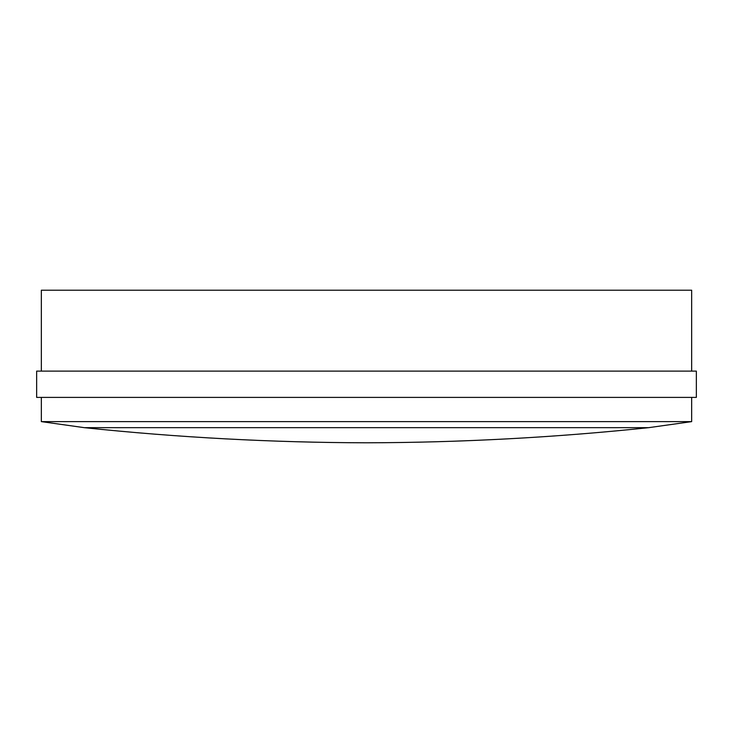 <?xml version="1.0" encoding="UTF-8"?>
<svg xmlns="http://www.w3.org/2000/svg" width="733" height="733" viewBox="0 0 733 733"><rect width="100%" height="100%" fill="white"/><g stroke="black" fill="none" stroke-linecap="round" stroke-linejoin="round"><path stroke-width="1.1" d="M366.5 371.109L696.35 371.109L696.35 397.396L36.65 397.396L36.65 371.109L366.5 371.109M691.659 421.622L648.723 427.66L84.277 427.66L41.341 421.622L691.659 421.622L691.659 397.396M366.5 427.66L84.277 427.66L366.5 427.66M691.659 371.109L691.659 290.204L41.341 290.204L41.341 371.109M41.341 421.622L41.341 397.396M84.277 427.66C178.092 437.519 272.163 442.567 366.5 442.796C460.837 442.567 554.908 437.519 648.723 427.66"/></g></svg>
